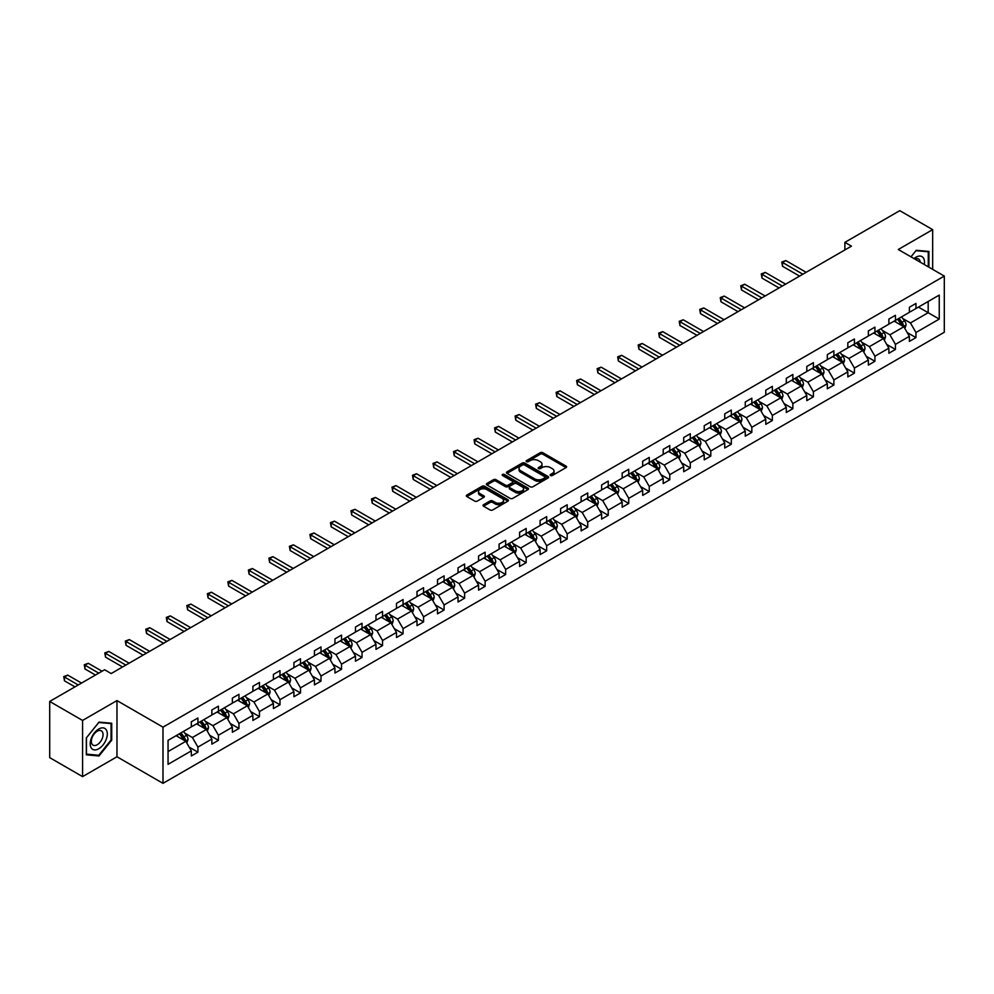 <?xml version="1.0" encoding="UTF-8"?>
<svg xmlns="http://www.w3.org/2000/svg" width="994" height="994" viewBox="0 0 994 994"><rect width="100%" height="100%" fill="white"/><g stroke="black" fill="none" stroke-linecap="round" stroke-linejoin="round"><path stroke-width="1.49" d="M550.527 475.517A1.28 0.733 0 0 0 552.341 475.517L566.046 467.602A1.826 1.056 0 0 0 566.58 466.857A1.826 1.056 0 0 0 566.046 466.111L542.811 452.692A1.826 1.056 0 0 0 540.239 452.692L526.522 460.607A1.28 0.733 0 0 0 528.323 461.651L530.1 460.632A5.84 3.367 0 0 1 538.363 460.632L540.301 461.75A5.84 3.367 0 0 1 542.016 464.136A5.84 3.367 0 0 1 540.301 466.521L538.524 467.54A1.28 0.733 0 0 0 540.326 468.584L542.103 467.565A5.84 3.367 0 0 1 550.365 467.565L552.304 468.683A5.84 3.367 0 0 1 554.018 471.057A5.84 3.367 0 0 1 552.304 473.442L550.527 474.473A1.28 0.733 0 0 0 550.527 475.517L550.527 474.473M483.569 504.716A1.826 1.056 0 0 0 483.034 505.461A1.826 1.056 0 0 0 483.569 506.207L490.079 509.972A1.826 1.056 0 0 0 492.664 509.972L507.897 501.175A1.826 1.056 0 0 0 508.431 500.429A1.826 1.056 0 0 0 507.897 499.684L484.662 486.265A1.826 1.056 0 0 0 482.078 486.265L466.845 495.062A1.826 1.056 0 0 0 466.31 495.807A1.826 1.056 0 0 0 466.845 496.553L474.722 501.1A1.826 1.056 0 0 0 477.306 501.1L483.829 497.335A1.826 1.056 0 0 0 484.364 496.59A1.826 1.056 0 0 0 483.829 495.844L479.916 493.583A4.883 2.82 0 0 1 478.487 491.595A4.883 2.82 0 0 1 481.506 488.986A4.883 2.82 0 0 1 486.824 489.607L502.119 498.429A4.883 2.82 0 0 1 503.548 500.429A4.883 2.82 0 0 1 500.541 503.026A4.883 2.82 0 0 1 495.211 502.417L492.664 500.951A1.826 1.056 0 0 0 490.079 500.951L483.569 504.716L483.569 506.207L490.079 502.467L490.079 500.951M116.969 700.584L82.577 720.439L49.7 701.453L49.7 757.639L82.577 776.625L116.969 756.769L162.991 783.334L162.991 727.148L116.969 700.584L116.969 756.769M932.658 269.349L932.658 229.639L898.265 249.494L944.3 276.071L162.991 727.148M932.658 229.639L899.781 210.666L844.875 242.362L844.875 249.954M49.7 701.453L104.606 669.757L111.179 673.547L851.448 246.152L844.875 242.362M530.224 486.787A1.826 1.056 0 0 0 532.809 486.787L548.042 477.99A1.826 1.056 0 0 0 548.576 477.244A1.826 1.056 0 0 0 548.042 476.499L524.807 463.092A1.826 1.056 0 0 0 522.223 463.092L506.99 471.877A1.826 1.056 0 0 0 506.455 472.622A1.826 1.056 0 0 0 506.99 473.368L530.224 486.787M503.051 475.791A1.28 0.733 0 0 1 504.343 475.977L504.343 474.449L527.976 488.091A1.826 1.056 0 0 1 528.51 488.837A1.826 1.056 0 0 1 527.976 489.582L512.742 498.379A1.826 1.056 0 0 1 510.158 498.379L486.923 484.96L493.446 481.22L493.446 479.704L486.923 483.469A1.826 1.056 0 0 0 486.389 484.215A1.826 1.056 0 0 0 486.923 484.96L486.923 483.469M493.446 481.22A1.826 1.056 0 0 1 496.018 481.22L496.018 479.704A1.826 1.056 0 0 0 493.446 479.704M496.018 479.704L505.449 485.147A1.826 1.056 0 0 0 508.021 485.147L512.357 482.649A1.826 1.056 0 0 0 512.892 481.904A1.826 1.056 0 0 0 512.357 481.158L502.542 475.492A1.28 0.733 0 0 1 504.343 474.449M82.577 720.439L82.577 776.625M168.061 740.331L191.333 726.887L191.333 721.806L197.918 718.003L197.918 723.085L211.846 715.046L211.846 709.952L218.431 706.162L218.431 711.244L232.372 703.193L232.372 698.111L238.945 694.309L238.945 699.403L252.886 691.352L252.886 686.27L259.459 682.468L259.459 687.562L273.4 679.511L273.4 674.417L279.973 670.627L279.973 675.709L293.913 667.67L293.913 662.576L300.486 658.786L300.486 663.868L314.427 655.816L314.427 650.735L321.012 646.932L321.012 652.027L334.941 643.975L334.941 638.894L341.526 635.091L341.526 640.173L355.467 632.134L355.467 627.04L362.04 623.25L362.04 628.332L375.981 620.281L375.981 615.199L382.553 611.397L382.553 616.491L396.494 608.44L396.494 603.358L403.067 599.556L403.067 604.65L417.008 596.599L417.008 591.505L423.581 587.715L423.581 592.797L437.522 584.758L437.522 579.664L444.094 575.874L444.094 580.956L458.035 572.904L458.035 567.822L464.62 564.02L464.62 569.115L478.561 561.063L478.561 555.981L485.134 552.179L485.134 557.261L499.075 549.222L499.075 544.128L505.648 540.338L505.648 545.42L519.589 537.369L519.589 532.287L526.161 528.485L526.161 533.579L540.102 525.528L540.102 520.446L546.675 516.644L546.675 521.738L560.616 513.687L560.616 508.593L567.189 504.803L567.189 509.885L581.13 501.846L581.13 496.751L587.715 492.962L587.715 498.044L601.643 489.992L601.643 484.91L608.229 481.108L608.229 486.203L622.169 478.151L622.169 473.069L628.742 469.267L628.742 474.349L642.683 466.31L642.683 461.216L649.256 457.426L649.256 462.508L663.197 454.457L663.197 449.375L669.77 445.573L669.77 450.667L683.71 442.616L683.71 437.534L690.283 433.732L690.283 438.826L704.224 430.775L704.224 425.68L710.797 421.891L710.797 426.973L724.738 418.934L724.738 413.839L731.323 410.05L731.323 415.132L745.264 407.08L745.264 401.998L751.837 398.196L751.837 403.291L765.778 395.239L765.778 390.157L772.35 386.355L772.35 391.437L786.291 383.398L786.291 378.304L792.864 374.514L792.864 379.596L806.805 371.545L806.805 366.463L813.378 362.661L813.378 367.755L827.319 359.704L827.319 354.622L833.891 350.82L833.891 355.914L847.832 347.863L847.832 342.768L854.418 338.979L854.418 344.061L868.358 336.022L868.358 330.927L874.931 327.138L874.931 332.22L888.872 324.168L888.872 319.086L895.445 315.284L895.445 320.379L909.386 312.327L909.386 307.245L915.959 303.443L915.959 308.525L939.243 295.094L939.243 319.086L915.959 332.518L915.959 337.612L909.386 341.402L909.386 336.32L895.445 344.371L895.445 349.453L888.872 353.255L888.872 348.161L874.931 356.212L874.931 361.294L868.358 365.096L868.358 360.014L854.418 368.053L854.418 373.148L847.832 376.937L847.832 371.855L833.891 379.907L833.891 384.989L827.319 388.791L827.319 383.696L813.378 391.748L813.378 396.83L806.805 400.632L806.805 395.537L792.864 403.589L792.864 408.683L786.291 412.473L786.291 407.391L772.35 415.43L772.35 420.524L765.778 424.314L765.778 419.232L751.837 427.283L751.837 432.365L745.264 436.167L745.264 431.073L731.323 439.124L731.323 444.206L724.738 448.008L724.738 442.926L710.797 450.965L710.797 456.06L704.224 459.849L704.224 454.767L690.283 462.819L690.283 467.901L683.71 471.703L683.71 466.608L669.77 474.66L669.77 479.742L663.197 483.544L663.197 478.449L649.256 486.501L649.256 491.595L642.683 495.385L642.683 490.303L628.742 498.342L628.742 503.436L622.169 507.226L622.169 502.144L608.229 510.195L608.229 515.277L601.643 519.079L601.643 513.985L587.715 522.036L587.715 527.118L581.13 530.92L581.13 525.838L567.189 533.877L567.189 538.972L560.616 542.761L560.616 537.679L546.675 545.731L546.675 550.813L540.102 554.615L540.102 549.52L526.161 557.572L526.161 562.654L519.589 566.456L519.589 561.361L505.648 569.413L505.648 574.507L499.075 578.297L499.075 573.215L485.134 581.254L485.134 586.348L478.561 590.138L478.561 585.056L464.62 593.107L464.62 598.189L458.035 601.991L458.035 596.897L444.094 604.948L444.094 610.03L437.522 613.832L437.522 608.75L423.581 616.789L423.581 621.884L417.008 625.673L417.008 620.591L403.067 628.643L403.067 633.725L396.494 637.527L396.494 632.433L382.553 640.484L382.553 645.566L375.981 649.368L375.981 644.274L362.04 652.325L362.04 657.419L355.467 661.209L355.467 656.127L341.526 664.178L341.526 669.26L334.941 673.05L334.941 667.968L321.012 676.019L321.012 681.101L314.427 684.903L314.427 679.809L300.486 687.86L300.486 692.955L293.913 696.744L293.913 691.662L279.973 699.701L279.973 704.796L273.4 708.585L273.4 703.504L259.459 711.555L259.459 716.637L252.886 720.439L252.886 715.345L238.945 723.396L238.945 728.478L232.372 732.28L232.372 727.186L218.431 735.237L218.431 740.331L211.846 744.121L211.846 739.039L197.918 747.09L197.918 752.172L191.333 755.962L191.333 750.88L168.061 764.324L168.061 740.331M162.991 783.334L944.3 332.257L944.3 276.071M196.601 723.856L206.33 729.472L192.389 737.523L184.772 733.125M192.389 737.523L197.918 747.09M206.33 729.472L211.846 739.039M191.333 725.67L192.389 726.279L197.918 723.085M217.114 712.002L226.843 717.631L212.902 725.67L205.298 721.284M212.902 725.67L218.431 735.237M226.843 717.631L232.372 727.186M211.846 713.829L212.902 714.438L218.431 711.244M237.628 700.161L247.357 705.777L233.416 713.829L225.812 709.43M233.416 713.829L238.945 723.396M247.357 705.777L252.886 715.345M232.372 701.988L233.416 702.596L238.945 699.403M258.142 688.32L267.871 693.936L253.93 701.988L246.326 697.589M253.93 701.988L259.459 711.555M267.871 693.936L273.4 703.504M252.886 690.134L253.93 690.743L259.459 687.562M278.655 676.467L288.397 682.095L274.456 690.134L266.839 685.748M274.456 690.134L279.973 699.701M288.397 682.095L293.913 691.662M273.4 678.293L274.456 678.902L279.973 675.709M299.169 664.626L308.91 670.242L294.969 678.293L287.353 673.895M294.969 678.293L300.486 687.86M308.91 670.242L314.427 679.809M293.913 666.452L294.969 667.061L300.486 663.868M319.695 652.785L329.424 658.401L315.483 666.452L307.867 662.054M315.483 666.452L321.012 676.019M329.424 658.401L334.941 667.968M314.427 654.611L315.483 655.208L321.012 652.027M340.209 640.944L349.938 646.56L335.997 654.611L328.38 650.213M335.997 654.611L341.526 664.178M349.938 646.56L355.467 656.127M334.941 642.758L335.997 643.366L341.526 640.173M360.723 629.09L370.451 634.706L356.511 642.758L348.906 638.372M356.511 642.758L362.04 652.325M370.451 634.706L375.981 644.274M355.467 630.917L356.511 631.525L362.04 628.332M381.236 617.249L390.965 622.865L377.024 630.917L369.42 626.518M377.024 630.917L382.553 640.484M390.965 622.865L396.494 632.433M375.981 619.076L377.024 619.684L382.553 616.491M401.75 605.408L411.491 611.024L397.55 619.076L389.934 614.677M397.55 619.076L403.067 628.643M411.491 611.024L417.008 620.591M396.494 607.222L397.55 607.831L403.067 604.65M422.264 593.555L432.005 599.183L418.064 607.222L410.447 602.836M418.064 607.222L423.581 616.789M432.005 599.183L437.522 608.75M417.008 595.381L418.064 595.99L423.581 592.797M442.79 581.714L452.518 587.33L438.578 595.381L430.961 590.983M438.578 595.381L444.094 604.948M452.518 587.33L458.035 596.897M437.522 583.54L438.578 584.149L444.094 580.956M463.303 569.873L473.032 575.489L459.091 583.54L451.475 579.142M459.091 583.54L464.62 593.107M473.032 575.489L478.561 585.056M458.035 571.699L459.091 572.295L464.62 569.115M483.817 558.032L493.546 563.648L479.605 571.699L472.001 567.301M479.605 571.699L485.134 581.254M493.546 563.648L499.075 573.215M478.561 559.846L479.605 560.454L485.134 557.261M504.331 546.178L514.06 551.794L500.119 559.846L492.515 555.46M500.119 559.846L505.648 569.413M514.06 551.794L519.589 561.361M499.075 548.005L500.119 548.613L505.648 545.42M524.844 534.337L534.573 539.953L520.645 548.005L513.028 543.606M520.645 548.005L526.161 557.572M534.573 539.953L540.102 549.52M519.589 536.164L520.645 536.772L526.161 533.579M545.358 522.496L555.099 528.112L541.158 536.164L533.542 531.765M541.158 536.164L546.675 545.731M555.099 528.112L560.616 537.679M540.102 524.31L541.158 524.919L546.675 521.738M565.884 510.643L575.613 516.271L561.672 524.31L554.056 519.924M561.672 524.31L567.189 533.877M575.613 516.271L581.13 525.838M560.616 512.469L561.672 513.078L567.189 509.885M586.398 498.802L596.127 504.418L582.186 512.469L574.569 508.071M582.186 512.469L587.715 522.036M596.127 504.418L601.643 513.985M581.13 500.628L582.186 501.237L587.715 498.044M606.912 486.961L616.64 492.577L602.699 500.628L595.095 496.23M602.699 500.628L608.229 510.195M616.64 492.577L622.169 502.144M601.643 488.775L602.699 489.383L608.229 486.203M627.425 475.12L637.154 480.736L623.213 488.787L615.609 484.389M623.213 488.787L628.742 498.342M637.154 480.736L642.683 490.303M622.169 476.934L623.213 477.542L628.742 474.349M647.939 463.266L657.668 468.882L643.727 476.934L636.123 472.548M643.727 476.934L649.256 486.501M657.668 468.882L663.197 478.449M642.683 465.093L643.727 465.701L649.256 462.508M668.453 451.425L678.194 457.041L664.253 465.093L656.636 460.694M664.253 465.093L669.77 474.66M678.194 457.041L683.71 466.608M663.197 453.252L664.253 453.86L669.77 450.667M688.966 439.584L698.707 445.2L684.767 453.252L677.15 448.853M684.767 453.252L690.283 462.819M698.707 445.2L704.224 454.767M683.71 441.398L684.767 442.007L690.283 438.826M709.492 427.731L719.221 433.359L705.28 441.398L697.664 437.012M705.28 441.398L710.797 450.965M719.221 433.359L724.738 442.926M704.224 429.557L705.28 430.166L710.797 426.973M730.006 415.89L739.735 421.506L725.794 429.557L718.177 425.159M725.794 429.557L731.323 439.124M739.735 421.506L745.264 431.073M724.738 417.716L725.794 418.325L731.323 415.132M750.52 404.049L760.248 409.665L746.308 417.716L738.704 413.318M746.308 417.716L751.837 427.283M760.248 409.665L765.778 419.232M745.264 405.863L746.308 406.471L751.837 403.291M771.033 392.208L780.762 397.824L766.821 405.875L759.217 401.477M766.821 405.875L772.35 415.43M780.762 397.824L786.291 407.391M765.778 394.022L766.821 394.63L772.35 391.437M791.547 380.354L801.288 385.97L787.347 394.022L779.731 389.636M787.347 394.022L792.864 403.589M801.288 385.97L806.805 395.537M786.291 382.181L787.347 382.789L792.864 379.596M812.061 368.513L821.802 374.129L807.861 382.181L800.245 377.782M807.861 382.181L813.378 391.748M821.802 374.129L827.319 383.696M806.805 370.34L807.861 370.948L813.378 367.755M832.587 356.672L842.316 362.288L828.375 370.34L820.758 365.941M828.375 370.34L833.891 379.907M842.316 362.288L847.832 371.855M827.319 358.486L828.375 359.095L833.891 355.914M853.101 344.819L862.829 350.447L848.888 358.486L841.272 354.1M848.888 358.486L854.418 368.053M862.829 350.447L868.358 360.014M847.832 346.645L848.888 347.254L854.418 344.061M873.614 332.978L883.343 338.594L869.402 346.645L861.798 342.247M869.402 346.645L874.931 356.212M883.343 338.594L888.872 348.161M868.358 334.804L869.402 335.413L874.931 332.22M894.128 321.137L903.857 326.753L889.916 334.804L882.312 330.406M889.916 334.804L895.445 344.371M903.857 326.753L909.386 336.32M888.872 322.951L889.916 323.559L895.445 320.379M918.456 307.084L928.185 312.712L910.442 322.951L902.825 318.565M910.442 322.951L915.959 332.518M939.243 319.086L928.185 312.712L928.185 301.468L939.243 295.094M909.386 311.11L910.442 311.718L915.959 308.525M168.061 751.563L185.816 741.313L176.087 735.697M185.816 741.313L191.333 750.88M907.211 332.568L915.959 337.612M886.698 344.409L895.445 349.453M866.184 356.25L874.931 361.294M845.67 368.091L854.418 373.148M825.157 379.944L833.891 384.989M804.631 391.785L813.378 396.83M784.117 403.626L792.864 408.683M763.603 415.48L772.35 420.524M743.09 427.321L751.837 432.365M722.576 439.162L731.323 444.206M702.062 451.003L710.797 456.06M681.536 462.856L690.283 467.901M661.022 474.697L669.77 479.742M640.509 486.538L649.256 491.595M619.995 498.392L628.742 503.436M599.481 510.233L608.229 515.277M578.968 522.074L587.715 527.118M558.454 533.915L567.189 538.972M537.928 545.768L546.675 550.813M517.414 557.609L526.161 562.654M496.901 569.45L505.648 574.507M476.387 581.304L485.134 586.348M455.873 593.145L464.62 598.189M435.36 604.986L444.094 610.03M414.833 616.827L423.581 621.884M394.32 628.68L403.067 633.725M373.806 640.521L382.553 645.566M353.292 652.362L362.04 657.419M332.779 664.216L341.526 669.26M312.265 676.057L321.012 681.101M291.739 687.898L300.486 692.955M271.225 699.739L279.973 704.796M250.712 711.592L259.459 716.637M230.198 723.433L238.945 728.478M209.684 735.274L218.431 740.331M189.171 747.128L197.918 752.172M928.918 267.187L928.918 251.445L916.219 250.302L910.976 256.837L915.959 250.674L928.259 251.78L928.259 266.814M111.713 740.17L111.713 723.247L99.015 722.116L86.329 737.908L86.329 754.819L99.015 755.962L111.713 740.17L111.055 739.784M551.036 475.691L552.304 474.97A5.84 3.367 0 0 0 554.018 472.585L554.018 471.057M542.016 464.136L542.016 465.652A5.84 3.367 0 0 1 540.301 468.037L539.034 468.77M566.046 466.111L566.046 467.602L542.811 454.208A1.826 1.056 0 0 0 540.239 454.208L527.031 461.837M548.017 478.002L524.807 464.608A1.826 1.056 0 0 0 522.223 464.608L507.015 473.392L506.99 471.877M544.811 477.766A1.28 0.733 0 0 0 544.811 476.722L524.422 464.956A1.28 0.733 0 0 0 522.608 464.956L520.744 466.037A5.84 3.367 0 0 0 519.03 468.422A5.84 3.367 0 0 0 520.744 470.796L534.685 478.847A5.84 3.367 0 0 0 542.948 478.847L544.811 477.766L544.811 479.294A1.28 0.733 0 0 0 545.197 478.773L545.197 477.244M519.03 468.422L519.03 469.938A5.84 3.367 0 0 0 520.744 472.324L520.744 470.796M544.811 479.294L542.948 480.363A5.84 3.367 0 0 1 534.685 480.363L520.744 472.324M496.018 481.22L505.449 486.662A1.826 1.056 0 0 0 508.021 486.662L512.357 484.165A1.826 1.056 0 0 0 512.892 483.419L512.892 481.904M504.343 475.977L527.951 489.595M515.227 490.787A4.883 2.82 0 0 0 520.545 491.409A4.883 2.82 0 0 0 523.565 488.799A4.883 2.82 0 0 0 522.136 486.811L516.743 483.693A1.826 1.056 0 0 0 514.159 483.693L509.835 486.19A1.826 1.056 0 0 0 509.301 486.936A1.826 1.056 0 0 0 509.835 487.681L515.227 490.787L515.227 492.316A4.883 2.82 0 0 0 520.545 492.925A4.883 2.82 0 0 0 523.565 490.315L523.565 488.799M509.301 486.936L509.301 488.452A1.826 1.056 0 0 0 509.835 489.197L509.835 487.681M515.227 492.316L509.835 489.197M503.548 500.429L503.548 501.945A4.883 2.82 0 0 1 500.541 504.554A4.883 2.82 0 0 1 495.211 503.933L492.664 502.467A1.826 1.056 0 0 0 490.079 502.467M478.487 491.595L478.487 493.111A4.883 2.82 0 0 0 479.916 495.111L479.916 493.583M483.805 497.348L479.916 495.111M507.897 499.684L507.897 501.175L484.662 487.781A1.826 1.056 0 0 0 482.078 487.781L466.869 496.565L466.845 495.062M97.673 755.179L99.015 755.962M904.863 328.48L906.068 324.988A4.933 2.845 -120 0 0 904.503 320.789L901.546 316.85M896.253 322.354L894.973 320.652M806.146 272.319L785.807 260.565L782.514 262.466L782.514 266.268L799.574 276.108M903.136 326.33L903.409 325.2A4.933 2.845 -120 0 0 901.993 322.242L899.048 318.291M897.806 319.012L901.061 323.348A2.51 1.454 60 0 1 901.521 324.106L903.409 325.2M897.47 319.211L900.415 323.149A4.933 2.845 60 0 1 901.645 325.473M782.514 266.268L781.793 262.043L802.854 274.207M781.793 262.043L785.807 260.565M884.349 340.333L885.555 336.842A4.933 2.845 -120 0 0 883.977 332.642L881.032 328.703M875.739 334.208L874.447 332.493M785.633 284.16L765.293 272.418L762 274.307L762 278.109L779.06 287.949M882.622 338.184L882.896 337.041A4.933 2.845 -120 0 0 881.479 334.083L878.534 330.145M877.292 330.853L880.547 335.189A2.51 1.454 60 0 1 880.995 335.96L882.896 337.041M876.956 331.052L879.901 334.99A4.933 2.845 60 0 1 881.131 337.326M762 278.109L761.28 273.897L782.34 286.061M761.28 273.897L765.293 272.418M863.823 352.174L865.041 348.683A4.933 2.845 -120 0 0 863.463 344.483L860.518 340.544M855.213 346.049L853.933 344.334M765.119 296.001L744.767 284.259L741.487 286.16L741.487 289.95L758.546 299.803M862.096 350.025L862.382 348.894A4.933 2.845 -120 0 0 860.966 345.924L858.008 341.986M856.778 342.694L860.034 347.03A2.51 1.454 60 0 1 860.481 347.801L862.382 348.894M856.43 342.893L859.388 346.831A4.933 2.845 60 0 1 860.618 349.167M741.487 289.95L740.766 285.738L761.826 297.902M740.766 285.738L744.767 284.259M924.283 264.516A12.09 6.983 120 0 0 914.02 258.589M920.233 262.18A8.275 4.784 120 0 0 918.543 259.012A8.275 4.784 120 0 0 914.952 259.123M927.439 251.308L928.259 251.78M106.159 739.548A12.09 6.983 120 0 0 103.028 727.869A12.09 6.983 120 0 0 91.349 738.219A12.09 6.983 120 0 0 94.48 749.898A12.09 6.983 120 0 0 106.159 739.548M102.27 738.443A8.275 4.784 120 0 0 101.338 730.814A8.275 4.784 120 0 0 92.131 737.536A8.275 4.784 120 0 0 93.063 745.152A8.275 4.784 120 0 0 102.27 738.443M86.453 754.185L86.453 737.784L98.754 722.489L111.055 723.582L111.055 739.983L98.754 755.278L86.329 754.111M110.235 723.123L111.055 723.582M843.31 364.015L844.527 360.524A4.933 2.845 -120 0 0 842.949 356.324L839.992 352.385M834.699 357.89L833.419 356.187M744.605 307.842L724.253 296.1L720.973 298.001L720.973 301.791L738.02 311.644M841.583 361.866L841.856 360.735A4.933 2.845 -120 0 0 840.452 357.765L837.495 353.827M836.265 354.547L839.508 358.884A2.51 1.454 60 0 1 839.967 359.642L841.856 360.735M835.917 354.746L838.874 358.685A4.933 2.845 60 0 1 840.104 361.008M720.973 301.791L720.24 297.579L741.313 309.743M720.24 297.579L724.253 296.1M822.796 375.869L824.001 372.365A4.933 2.845 -120 0 0 822.436 368.178L819.478 364.226M814.185 369.731L812.906 368.028M724.079 319.695L703.74 307.941L700.459 309.842L700.459 313.644L717.506 323.485M821.069 373.707L821.342 372.576A4.933 2.845 -120 0 0 819.938 369.619L816.981 365.68M815.751 366.388L818.994 370.725A2.51 1.454 60 0 1 819.454 371.483L821.342 372.576M815.403 366.587L818.36 370.526A4.933 2.845 60 0 1 819.59 372.849M700.459 313.644L699.726 309.432L720.799 321.584M699.726 309.432L703.74 307.941M802.282 387.71L803.487 384.218A4.933 2.845 -120 0 0 801.922 380.019L798.965 376.08M793.672 381.584L792.392 379.87M703.566 331.536L683.226 319.795L679.933 321.683L679.933 325.485L696.993 335.338M800.555 385.56L800.829 384.429A4.933 2.845 -120 0 0 799.424 381.46L796.467 377.521M795.237 378.229L798.48 382.566A2.51 1.454 60 0 1 798.94 383.336L800.829 384.429M794.889 378.428L797.847 382.367A4.933 2.845 60 0 1 799.064 384.703M679.933 325.485L679.213 321.273L700.285 333.437M679.213 321.273L683.226 319.795M781.769 399.551L782.974 396.059A4.933 2.845 -120 0 0 781.408 391.86L778.451 387.921M773.158 393.425L771.878 391.723M683.052 343.377L662.712 331.636L659.42 333.537L659.42 337.326L676.479 347.179M780.041 397.401L780.315 396.271A4.933 2.845 -120 0 0 778.898 393.301L775.954 389.362M774.711 390.07L777.967 394.419A2.51 1.454 60 0 1 778.426 395.177L780.315 396.271M774.376 390.269L777.32 394.22A4.933 2.845 60 0 1 778.55 396.544M659.42 337.326L658.699 333.114L679.772 345.278M658.699 333.114L662.712 331.636M761.255 411.392L762.46 407.9A4.933 2.845 -120 0 0 760.882 403.701L757.937 399.762M752.644 405.266L751.365 403.564M662.538 355.231L642.199 343.477L638.906 345.378L638.906 349.18L655.965 359.02M759.528 409.242L759.801 408.112A4.933 2.845 -120 0 0 758.385 405.154L755.44 401.203M754.197 401.924L757.453 406.26A2.51 1.454 60 0 1 757.913 407.018L759.801 408.112M753.862 402.123L756.807 406.061A4.933 2.845 60 0 1 758.037 408.385M638.906 349.18L638.185 344.955L659.246 357.119M638.185 344.955L642.199 343.477M740.729 423.245L741.946 419.754A4.933 2.845 -120 0 0 740.368 415.554L737.424 411.615M732.118 417.12L730.839 415.405M642.025 367.072L621.672 355.33L618.392 357.219L618.392 361.021L635.452 370.861M739.002 421.096L739.287 419.953A4.933 2.845 -120 0 0 737.871 416.995L734.926 413.057M733.684 413.765L736.939 418.101A2.51 1.454 60 0 1 737.386 418.872L739.287 419.953M733.336 413.964L736.293 417.902A4.933 2.845 60 0 1 737.523 420.238M618.392 361.021L617.672 356.809L638.732 368.973M617.672 356.809L621.672 355.33M720.215 435.086L721.433 431.595A4.933 2.845 -120 0 0 719.855 427.395L716.898 423.456M711.605 428.961L710.325 427.246M621.511 378.913L601.159 367.171L597.879 369.072L597.879 372.862L614.926 382.715M718.488 432.937L718.774 431.806A4.933 2.845 -120 0 0 717.357 428.836L714.4 424.898M713.17 425.606L716.425 429.942A2.51 1.454 60 0 1 716.873 430.713L718.774 431.806M712.822 425.805L715.779 429.743A4.933 2.845 60 0 1 717.009 432.079M597.879 372.862L597.158 368.65L618.218 380.814M597.158 368.65L601.159 367.171M699.701 446.927L700.919 443.436A4.933 2.845 -120 0 0 699.341 439.236L696.384 435.297M691.091 440.802L689.811 439.099M600.997 390.754L580.645 379.012L577.365 380.913L577.365 384.703L594.412 394.556M697.974 444.778L698.248 443.647A4.933 2.845 -120 0 0 696.844 440.677L693.887 436.739M692.656 437.459L695.899 441.796A2.51 1.454 60 0 1 696.359 442.554L698.248 443.647M692.309 437.658L695.266 441.597A4.933 2.845 60 0 1 696.496 443.92M577.365 384.703L576.632 380.491L597.705 392.655M576.632 380.491L580.645 379.012M679.188 458.781L680.393 455.277A4.933 2.845 -120 0 0 678.827 451.09L675.87 447.138M670.577 452.643L669.297 450.941M580.471 402.607L560.131 390.853L556.839 392.754L556.839 396.556L573.898 406.397M677.461 456.619L677.734 455.488A4.933 2.845 -120 0 0 676.33 452.531L673.373 448.592M672.143 449.3L675.386 453.637A2.51 1.454 60 0 1 675.845 454.395L677.734 455.488M671.795 449.499L674.752 453.438A4.933 2.845 60 0 1 675.97 455.761M556.839 396.556L556.118 392.344L577.191 404.496M556.118 392.344L560.131 390.853M658.674 470.622L659.879 467.13A4.933 2.845 -120 0 0 658.314 462.931L655.357 458.992M650.064 464.496L648.784 462.782M559.957 414.448L539.618 402.707L536.325 404.595L536.325 408.397L553.385 418.25M656.947 468.472L657.22 467.342A4.933 2.845 -120 0 0 655.816 464.372L652.859 460.433M651.629 461.141L654.872 465.478A2.51 1.454 60 0 1 655.332 466.248L657.22 467.342M651.281 461.34L654.226 465.279A4.933 2.845 60 0 1 655.456 467.615M536.325 408.397L535.604 404.185L556.677 416.349M535.604 404.185L539.618 402.707M638.16 482.463L639.366 478.971A4.933 2.845 -120 0 0 637.788 474.772L634.843 470.833M629.55 476.337L628.27 474.635M539.444 426.289L519.104 414.548L515.811 416.449L515.811 420.238L532.871 430.091M636.433 480.313L636.707 479.183A4.933 2.845 -120 0 0 635.29 476.213L632.346 472.274M631.103 472.982L634.358 477.331A2.51 1.454 60 0 1 634.818 478.089L636.707 479.183M630.768 473.181L633.712 477.132A4.933 2.845 60 0 1 634.942 479.456M515.811 420.238L515.091 416.026L536.151 428.19M515.091 416.026L519.104 414.548M617.647 494.304L618.852 490.812A4.933 2.845 -120 0 0 617.274 486.613L614.329 482.674M609.024 488.178L607.744 486.476M518.93 438.143L498.59 426.389L495.298 428.29L495.298 432.092L512.357 441.932M615.92 492.154L616.193 491.024A4.933 2.845 -120 0 0 614.777 488.066L611.832 484.115M610.589 484.836L613.845 489.172A2.51 1.454 60 0 1 614.292 489.93L616.193 491.024M610.254 485.035L613.199 488.973A4.933 2.845 60 0 1 614.429 491.297M495.298 432.092L494.577 427.867L515.637 440.031M494.577 427.867L498.59 426.389M597.121 506.157L598.338 502.666A4.933 2.845 -120 0 0 596.76 498.466L593.816 494.527M588.51 500.032L587.23 498.317M498.416 449.984L478.064 438.242L474.784 440.131L474.784 443.933L491.844 453.773M595.394 504.008L595.679 502.865A4.933 2.845 -120 0 0 594.263 499.907L591.306 495.969M590.076 496.677L593.331 501.013A2.51 1.454 60 0 1 593.778 501.784L595.679 502.865M589.728 496.876L592.685 500.814A4.933 2.845 60 0 1 593.915 503.15M474.784 443.933L474.063 439.721L495.124 451.885M474.063 439.721L478.064 438.242M576.607 517.998L577.825 514.507A4.933 2.845 -120 0 0 576.247 510.307L573.289 506.368M567.996 511.873L566.717 510.158M477.903 461.825L457.551 450.083L454.27 451.984L454.27 455.774L471.318 465.627M574.88 515.849L575.153 514.718A4.933 2.845 -120 0 0 573.749 511.748L570.792 507.81M569.562 508.518L572.805 512.854A2.51 1.454 60 0 1 573.265 513.625L575.153 514.718M569.214 508.717L572.171 512.655A4.933 2.845 60 0 1 573.401 514.991M454.27 455.774L453.537 451.562L474.61 463.726M453.537 451.562L457.551 450.083M556.093 529.839L557.299 526.348A4.933 2.845 -120 0 0 555.733 522.148L552.776 518.209M547.483 523.714L546.203 522.012M457.377 473.666L437.037 461.924L433.744 463.825L433.744 467.615L450.804 477.468M554.366 527.69L554.64 526.559A4.933 2.845 -120 0 0 553.236 523.589L550.278 519.651M549.048 520.371L552.291 524.708A2.51 1.454 60 0 1 552.751 525.466L554.64 526.559M548.7 520.57L551.658 524.509A4.933 2.845 60 0 1 552.888 526.832M433.744 467.615L433.024 463.403L454.096 475.567M433.024 463.403L437.037 461.924M535.58 541.693L536.785 538.189A4.933 2.845 -120 0 0 535.219 534.002L532.262 530.051M526.969 535.567L525.689 533.853M436.863 485.519L416.523 473.765L413.231 475.666L413.231 479.468L430.29 489.309M533.853 539.531L534.126 538.4A4.933 2.845 -120 0 0 532.722 535.443L529.765 531.504M528.535 532.212L531.778 536.549A2.51 1.454 60 0 1 532.237 537.307L534.126 538.4M528.187 532.411L531.144 536.35A4.933 2.845 60 0 1 532.362 538.673M413.231 479.468L412.51 475.256L433.583 487.42M412.51 475.256L416.523 473.765M515.066 553.534L516.271 550.042A4.933 2.845 -120 0 0 514.706 545.843L511.748 541.904M506.455 547.408L505.176 545.694M416.349 497.36L396.01 485.619L392.717 487.507L392.717 491.309L409.776 501.162M513.339 551.384L513.612 550.254A4.933 2.845 -120 0 0 512.196 547.284L509.251 543.345M508.009 544.053L511.264 548.39A2.51 1.454 60 0 1 511.724 549.16L513.612 550.254M507.673 544.252L510.618 548.191A4.933 2.845 60 0 1 511.848 550.527M392.717 491.309L391.996 487.097L413.069 499.261M391.996 487.097L396.01 485.619M494.552 565.375L495.757 561.883A4.933 2.845 -120 0 0 494.18 557.684L491.235 553.745M485.942 559.249L484.662 557.547M395.836 509.201L375.496 497.46L372.203 499.361L372.203 503.15L389.263 513.003M492.825 563.225L493.099 562.095A4.933 2.845 -120 0 0 491.682 559.125L488.737 555.186M487.495 555.894L490.75 560.243A2.51 1.454 60 0 1 491.198 561.001L493.099 562.095M487.159 556.093L490.104 560.044A4.933 2.845 60 0 1 491.334 562.368M372.203 503.15L371.483 498.938L392.543 511.102M371.483 498.938L375.496 497.46M474.026 577.216L475.244 573.724A4.933 2.845 -120 0 0 473.666 569.525L470.721 565.586M465.416 571.09L464.136 569.388M375.322 521.055L354.97 509.301L351.69 511.202L351.69 515.004L368.749 524.844M472.299 575.066L472.585 573.936A4.933 2.845 -120 0 0 471.168 570.978L468.211 567.027M466.981 567.748L470.237 572.084A2.51 1.454 60 0 1 470.684 572.842L472.585 573.936M466.633 567.947L469.59 571.885A4.933 2.845 60 0 1 470.821 574.209M351.69 515.004L350.969 510.779L372.029 522.943M350.969 510.779L354.97 509.301M453.512 589.069L454.73 585.578A4.933 2.845 -120 0 0 453.152 581.378L450.195 577.439M444.902 582.944L443.622 581.229M354.808 532.896L334.456 521.154L331.176 523.043L331.176 526.845L348.223 536.685M451.785 586.92L452.059 585.777A4.933 2.845 -120 0 0 450.655 582.819L447.698 578.881M446.468 579.589L449.71 583.925A2.51 1.454 60 0 1 450.17 584.696L452.059 585.777M446.12 579.788L449.077 583.726A4.933 2.845 60 0 1 450.307 586.062M331.176 526.845L330.443 522.633L351.516 534.797M330.443 522.633L334.456 521.154M432.999 600.91L434.204 597.419A4.933 2.845 -120 0 0 432.638 593.219L429.681 589.28M424.388 594.785L423.109 593.07M334.282 544.737L313.942 532.995L310.662 534.896L310.662 538.686L327.709 548.539M431.272 598.761L431.545 597.63A4.933 2.845 -120 0 0 430.141 594.66L427.184 590.722M425.954 591.43L429.197 595.766A2.51 1.454 60 0 1 429.656 596.537L431.545 597.63M425.606 591.629L428.563 595.58A4.933 2.845 60 0 1 429.793 597.903M310.662 538.686L309.929 534.474L331.002 546.638M309.929 534.474L313.942 532.995M412.485 612.751L413.69 609.26A4.933 2.845 -120 0 0 412.125 605.06L409.168 601.121M403.875 606.626L402.595 604.924M313.769 556.578L293.429 544.836L290.136 546.737L290.136 550.527L307.196 560.38M410.758 610.602L411.031 609.471A4.933 2.845 -120 0 0 409.627 606.502L406.67 602.563M405.44 603.283L408.683 607.62A2.51 1.454 60 0 1 409.143 608.378L411.031 609.471M405.092 603.482L408.049 607.421A4.933 2.845 60 0 1 409.267 609.744M290.136 550.527L289.416 546.315L310.488 558.479M289.416 546.315L293.429 544.836M391.971 624.605L393.177 621.101A4.933 2.845 -120 0 0 391.611 616.914L388.654 612.963M383.361 618.479L382.081 616.765M293.255 568.431L272.915 556.677L269.623 558.578L269.623 562.38L286.682 572.221M390.244 622.443L390.518 621.312A4.933 2.845 -120 0 0 389.101 618.355L386.157 614.416M384.914 615.124L388.169 619.461A2.51 1.454 60 0 1 388.629 620.219L390.518 621.312M384.579 615.323L387.523 619.262A4.933 2.845 60 0 1 388.753 621.585M269.623 562.38L268.902 558.168L289.975 570.332M268.902 558.168L272.915 556.677M371.458 636.446L372.663 632.954A4.933 2.845 -120 0 0 371.085 628.755L368.14 624.816M362.847 630.32L361.567 628.606M272.741 580.272L252.401 568.531L249.109 570.419L249.109 574.221L266.168 584.074M369.731 634.296L370.004 633.166A4.933 2.845 -120 0 0 368.588 630.196L365.643 626.257M364.4 626.966L367.656 631.302A2.51 1.454 60 0 1 368.115 632.072L370.004 633.166M364.065 627.164L367.01 631.103A4.933 2.845 60 0 1 368.24 633.439M249.109 574.221L248.388 570.009L269.449 582.173M248.388 570.009L252.401 568.531M350.932 648.287L352.149 644.795A4.933 2.845 -120 0 0 350.571 640.596L347.627 636.657M342.321 642.161L341.041 640.459M252.227 592.113L231.875 580.372L228.595 582.273L228.595 586.062L245.655 595.915M349.205 646.137L349.49 645.007A4.933 2.845 -120 0 0 348.074 642.037L345.129 638.098M343.887 638.807L347.142 643.155A2.51 1.454 60 0 1 347.589 643.913L349.49 645.007M343.539 639.005L346.496 642.956A4.933 2.845 60 0 1 347.726 645.28M228.595 586.062L227.874 581.85L248.935 594.014M227.874 581.85L231.875 580.372M330.418 660.128L331.636 656.636A4.933 2.845 -120 0 0 330.058 652.449L327.101 648.498M321.808 654.002L320.528 652.3M231.714 603.967L211.362 592.213L208.081 594.114L208.081 597.916L225.129 607.756M328.691 657.978L328.977 656.848A4.933 2.845 -120 0 0 327.56 653.89L324.603 649.939M323.373 650.66L326.628 654.996A2.51 1.454 60 0 1 327.076 655.754L328.977 656.848M323.025 650.859L325.982 654.798A4.933 2.845 60 0 1 327.212 657.121M208.081 597.916L207.361 593.691L228.421 605.855M207.361 593.691L211.362 592.213M309.904 671.981L311.122 668.49A4.933 2.845 -120 0 0 309.544 664.29L306.587 660.351M301.294 665.856L300.014 664.141M211.2 615.808L190.848 604.066L187.568 605.955L187.568 609.757L204.615 619.597M308.177 669.832L308.451 668.689A4.933 2.845 -120 0 0 307.047 665.731L304.089 661.793M302.859 662.501L306.102 666.837A2.51 1.454 60 0 1 306.562 667.608L308.451 668.689M302.511 662.7L305.469 666.639A4.933 2.845 60 0 1 306.699 668.974M187.568 609.757L186.835 605.545L207.908 617.709M186.835 605.545L190.848 604.066M289.391 683.822L290.596 680.331A4.933 2.845 -120 0 0 289.03 676.131L286.073 672.192M280.78 677.697L279.5 675.982M190.674 627.649L170.334 615.907L167.042 617.808L167.042 621.598L184.101 631.451M287.664 681.673L287.937 680.542A4.933 2.845 -120 0 0 286.533 677.573L283.576 673.634M282.346 674.342L285.589 678.678A2.51 1.454 60 0 1 286.048 679.449L287.937 680.542M281.998 674.541L284.955 678.492A4.933 2.845 60 0 1 286.173 680.815M167.042 621.598L166.321 617.386L187.394 629.55M166.321 617.386L170.334 615.907M268.877 695.663L270.082 692.172A4.933 2.845 -120 0 0 268.517 687.972L265.56 684.034M260.266 689.538L258.987 687.836M170.16 639.49L149.821 627.748L146.528 629.649L146.528 633.439L163.588 643.292M267.15 693.514L267.423 692.383A4.933 2.845 -120 0 0 266.019 689.414L263.062 685.475M261.832 686.195L265.075 690.532A2.51 1.454 60 0 1 265.535 691.29L267.423 692.383M261.484 686.394L264.441 690.333A4.933 2.845 60 0 1 265.659 692.656M146.528 633.439L145.807 629.227L166.88 641.391M145.807 629.227L149.821 627.748M248.363 707.517L249.569 704.013A4.933 2.845 -120 0 0 247.991 699.826L245.046 695.875M239.753 701.391L238.473 699.677M149.647 651.343L129.307 639.589L126.014 641.49L126.014 645.292L143.074 655.133M246.636 705.355L246.91 704.224A4.933 2.845 -120 0 0 245.493 701.267L242.548 697.328M241.306 698.036L244.561 702.373A2.51 1.454 60 0 1 245.021 703.131L246.91 704.224M240.97 698.235L243.915 702.174A4.933 2.845 60 0 1 245.145 704.497M126.014 645.292L125.294 641.08L146.354 653.244M125.294 641.08L129.307 639.589M227.85 719.358L229.055 715.866A4.933 2.845 -120 0 0 227.477 711.667L224.532 707.728M219.227 713.232L217.947 711.518M129.133 663.184L108.793 651.443L105.501 653.331L105.501 657.133L122.56 666.986M226.123 717.208L226.396 716.078A4.933 2.845 -120 0 0 224.979 713.108L222.035 709.169M220.792 709.878L224.048 714.214A2.51 1.454 60 0 1 224.495 714.984L226.396 716.078M220.457 710.076L223.401 714.015A4.933 2.845 60 0 1 224.632 716.351M105.501 657.133L104.78 652.921L125.84 665.085M104.78 652.921L108.793 651.443M207.324 731.199L208.541 727.707A4.933 2.845 -120 0 0 206.963 723.508L204.018 719.569M198.713 725.073L197.433 723.371M102.047 671.236L88.267 663.284L84.987 665.185L84.987 668.974L95.461 675.025M205.596 729.049L205.882 727.919A4.933 2.845 -120 0 0 204.466 724.949L201.509 721.01M200.279 721.719L203.534 726.067A2.51 1.454 60 0 1 203.981 726.825L205.882 727.919M199.931 721.917L202.888 725.869A4.933 2.845 60 0 1 204.118 728.192M84.987 668.974L84.266 664.762L98.754 673.137M84.266 664.762L88.267 663.284M186.81 743.04L188.028 739.548A4.933 2.845 -120 0 0 186.45 735.361L183.492 731.41M178.199 736.914L176.92 735.212M81.52 683.077L67.754 675.125L64.473 677.026L64.473 680.828L74.948 686.879M185.083 740.89L185.356 739.76A4.933 2.845 -120 0 0 183.952 736.803L180.995 732.851M179.765 733.572L183.008 737.908A2.51 1.454 60 0 1 183.468 738.666L185.356 739.76M179.417 733.771L182.374 737.71A4.933 2.845 60 0 1 183.604 740.033M64.473 680.828L63.74 676.603L78.24 684.978M63.74 676.603L67.754 675.125M552.304 474.97L552.304 473.442M538.524 468.584L538.524 467.54M540.301 468.037L540.301 466.521M526.522 461.651L526.522 460.607M540.239 454.208L540.239 452.692M542.811 454.208L542.811 452.692M522.223 464.608L522.223 463.092M524.807 464.608L524.807 463.092M548.042 477.99L548.042 476.499M534.685 480.363L534.685 478.847M542.948 480.363L542.948 478.847M505.449 486.662L505.449 485.147M508.021 486.662L508.021 485.147M512.357 484.165L512.357 482.649M527.976 489.582L527.976 488.091M492.664 502.467L492.664 500.951M495.211 503.933L495.211 502.417M483.829 497.335L483.829 495.844M482.078 487.781L482.078 486.265M484.662 487.781L484.662 486.265M903.509 326.554L906.031 325.088M901.993 322.242L904.503 320.789M899.023 323.957L900.415 323.149M882.995 338.395L885.517 336.929M881.479 334.083L883.977 332.642M878.497 335.798L879.901 334.99M862.469 350.236L865.004 348.77M860.966 345.924L863.463 344.483M857.984 347.651L859.388 346.831M841.955 362.077L844.49 360.623M840.452 357.765L842.949 356.324M837.47 359.493L838.874 358.685M821.442 373.93L823.976 372.464M819.938 369.619L822.436 368.178M816.956 371.334L818.36 370.526M800.928 385.771L803.463 384.305M799.424 381.46L801.922 380.019M796.442 383.175L797.847 382.367M780.414 397.612L782.949 396.159M778.898 393.301L781.408 391.86M775.929 395.028L777.32 394.22M759.901 409.466L762.423 408M758.385 405.154L760.882 403.701M755.403 406.869L756.807 406.061M739.374 421.307L741.909 419.841M737.871 416.995L740.368 415.554M734.889 418.71L736.293 417.902M718.861 433.148L721.395 431.682M717.357 428.836L719.855 427.395M714.375 430.564L715.779 429.743M698.347 444.989L700.882 443.535M696.844 440.677L699.341 439.236M693.862 442.405L695.266 441.597M677.833 456.842L680.368 455.376M676.33 452.531L678.827 451.09M673.348 454.246L674.752 453.438M657.32 468.683L659.854 467.217M655.816 464.372L658.314 462.931M652.834 466.087L654.226 465.279M636.806 480.524L639.328 479.071M635.29 476.213L637.788 474.772M632.321 477.94L633.712 477.132M616.292 492.378L618.815 490.912M614.777 488.066L617.274 486.613M611.795 489.781L613.199 488.973M595.766 504.219L598.301 502.753M594.263 499.907L596.76 498.466M591.281 501.622L592.685 500.814M575.253 516.06L577.787 514.594M573.749 511.748L576.247 510.307M570.767 513.476L572.171 512.655M554.739 527.901L557.274 526.447M553.236 523.589L555.733 522.148M550.254 525.317L551.658 524.509M534.225 539.754L536.76 538.288M532.722 535.443L535.219 534.002M529.74 537.158L531.144 536.35M513.712 551.595L516.234 550.129M512.196 547.284L514.706 545.843M509.226 548.999L510.618 548.191M493.198 563.436L495.72 561.983M491.682 559.125L494.18 557.684M488.7 560.852L490.104 560.044M472.672 575.29L475.207 573.824M471.168 570.978L473.666 569.525M468.186 572.693L469.59 571.885M452.158 587.131L454.693 585.665M450.655 582.819L453.152 581.378M447.673 584.534L449.077 583.726M431.644 598.972L434.179 597.518M430.141 594.66L432.638 593.219M427.159 596.388L428.563 595.58M411.131 610.813L413.666 609.359M409.627 606.502L412.125 605.06M406.645 608.229L408.049 607.421M390.617 622.666L393.152 621.2M389.101 618.355L391.611 616.914M386.132 620.07L387.523 619.262M370.103 634.507L372.626 633.041M368.588 630.196L371.085 628.755M365.606 631.911L367.01 631.103M349.577 646.349L352.112 644.895M348.074 642.037L350.571 640.596M345.092 643.764L346.496 642.956M329.064 658.202L331.598 656.736M327.56 653.89L330.058 652.449M324.578 655.605L325.982 654.798M308.55 670.043L311.085 668.577M307.047 665.731L309.544 664.29M304.065 667.446L305.469 666.639M288.036 681.884L290.571 680.43M286.533 677.573L289.03 676.131M283.551 679.3L284.955 678.492M267.523 693.725L270.057 692.271M266.019 689.414L268.517 687.972M263.037 691.141L264.441 690.333M247.009 705.578L249.531 704.112M245.493 701.267L247.991 699.826M242.524 702.982L243.915 702.174M226.495 717.419L229.018 715.953M224.979 713.108L227.477 711.667M221.997 714.835L223.401 714.015M205.969 729.261L208.504 727.807M204.466 724.949L206.963 723.508M201.484 726.676L202.888 725.869M185.456 741.114L187.99 739.648M183.952 736.803L186.45 735.361M180.97 738.517L182.374 737.71"/></g></svg>
